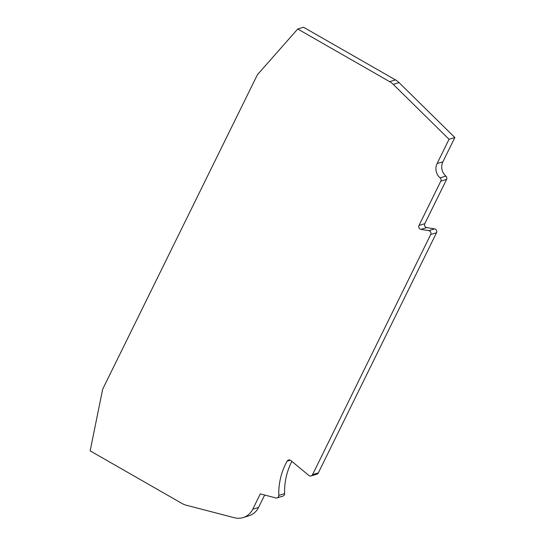 <?xml version="1.0" encoding="UTF-8"?>
<svg xmlns="http://www.w3.org/2000/svg" width="545" height="545" viewBox="0 0 545 545"><rect width="100%" height="100%" fill="white"/><g stroke="black" fill="none" stroke-linecap="round" stroke-linejoin="round"><path stroke-width="0.82" d="M291.868 461.383A64.923 60.972 -106.9 0 0 284.599 493.62L278.802 495.378A64.923 60.972 -106.9 0 1 287.161 461.152A2.643 2.48 73.1 0 1 290.812 460.511L308.811 475.431A2.643 2.48 73.1 0 0 312.537 474.661L430.7 234.52L436.497 232.763L318.334 472.903A2.643 2.48 73.1 0 1 316.877 474.157L311.079 475.914M278.802 495.378A2.643 2.48 73.1 0 1 275.79 497.919L260.299 493.893L252.751 509.228A17.624 16.548 73.1 0 1 243.043 517.593A17.624 16.548 73.1 0 1 234.466 517.75L186.192 505.195A17.624 16.548 73.1 0 1 182.098 503.519L90.157 450.865L102.664 389.212L257.404 74.733L297.734 29.008L389.682 81.661A17.624 16.548 73.1 0 1 393.258 84.386L449.046 139.275L454.843 137.517L442.887 161.817A11.452 10.757 -106.9 0 0 445.899 176.096A2.643 2.48 73.1 0 1 446.593 179.394L424.8 223.688A2.671 2.507 -106.9 0 0 426.742 227.599L434.569 228.886A2.643 2.48 73.1 0 1 436.497 232.763M434.569 228.886L428.779 230.651A2.643 2.48 73.1 0 1 430.7 234.52M428.779 230.651L420.944 229.356A2.671 2.507 73.1 0 1 419.003 225.453L440.803 181.151L446.593 179.394M449.046 139.275L437.09 163.575A11.452 10.757 -106.9 0 0 440.108 177.854A2.643 2.48 73.1 0 1 440.803 181.151M393.258 84.386L399.056 82.622A17.624 16.548 73.1 0 0 395.472 79.904L303.531 27.25L297.734 29.008M243.043 517.593L248.833 515.836A17.624 16.548 -106.9 0 0 258.548 507.47L252.751 509.228M264.666 495.024L258.548 507.47M399.056 82.622L454.843 137.517M284.599 493.62A2.643 2.48 73.1 0 1 282.869 496.134L277.078 497.898M287.161 461.152L290.322 460.184M318.334 472.903L312.537 474.661M424.8 223.688L419.003 225.453M437.09 163.575L442.887 161.817M445.899 176.096L440.108 177.854M395.472 79.904L389.682 81.661M426.742 227.599L420.944 229.356"/></g></svg>
